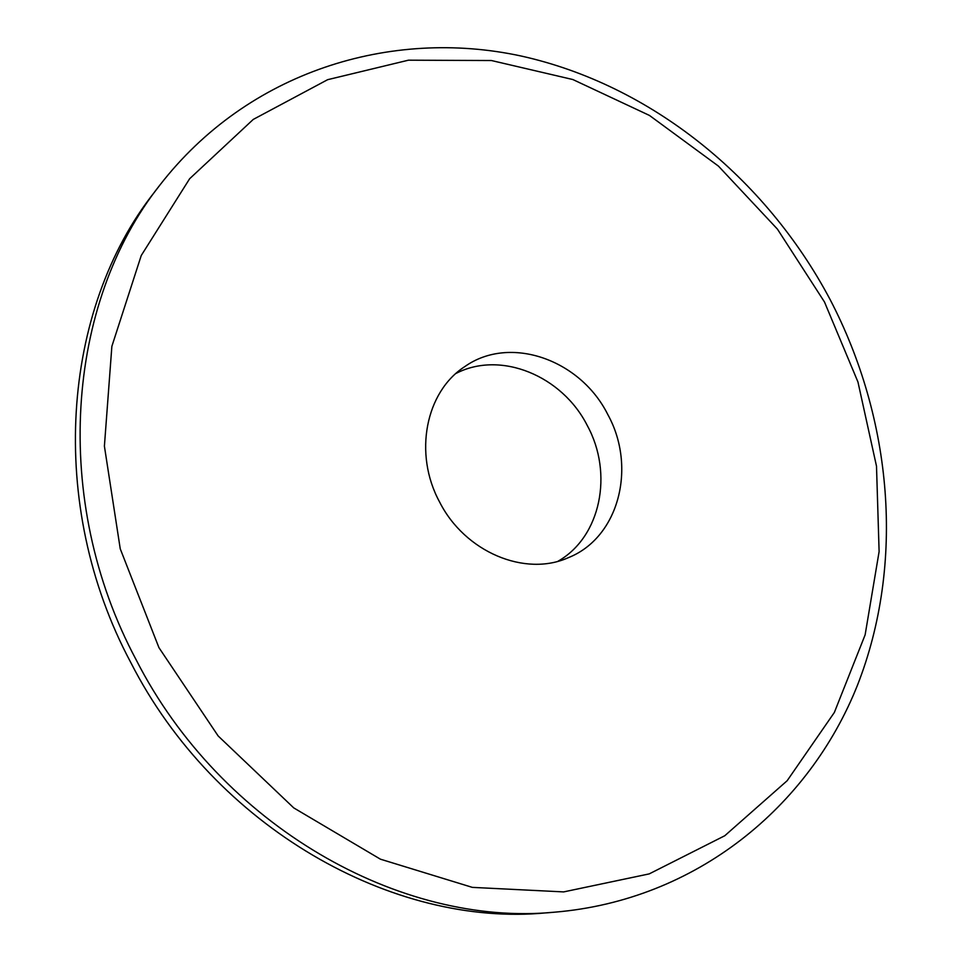 <?xml version="1.0" encoding="UTF-8"?>
<svg xmlns="http://www.w3.org/2000/svg" width="962" height="962" viewBox="0 0 962 962"><rect width="100%" height="100%" fill="white"/><g stroke="black" fill="none" stroke-linecap="round" stroke-linejoin="round"><path stroke-width="1.44" d="M130.868 662.686C46.236 504.413 61.857 308.79 154.714 191.847L159.848 185.137C66.402 302.814 50.721 500.06 136.123 659.752C220.971 826.045 400.661 927.2 554.749 912.168L546.332 912.83C393.205 927.753 214.959 827.5 130.868 662.686M456.024 373.436C500.661 350.24 562.265 375.793 587.325 425.625C613.54 473.496 600.817 536.916 558.032 561.231M607.804 414.538C636.904 467.195 618.927 537.53 568.494 557.611C525.192 577.236 464.887 552.152 439.562 501.936C413.287 453.667 425.685 391.726 464.766 366.618C509.956 334.548 580.423 359.572 607.804 414.538M158.958 647.679L120.25 548.857L104.401 446.152L111.869 346.332L141.246 255.519L189.658 178.716L253.259 119.42L327.657 79.678L408.453 60.185L491.438 60.534L572.871 79.545L649.47 115.44L718.434 166.101L777.428 229.124L824.482 301.984L857.948 381.962L876.502 466.185L879.112 551.587L865.127 634.86L834.343 712.481L787.169 780.711L724.759 835.75L649.206 873.893L563.648 891.906L472.33 887.373L380.435 859.186L293.747 807.9L218.158 735.966L158.958 647.679M829.929 299.206C765.572 178.114 651.094 84.716 520.707 55.928C390.764 27.982 248.136 71.308 159.848 185.137M829.941 299.218C892.435 418.843 905.302 563.263 857.334 685.557C808.886 807.01 696.019 900.288 554.749 912.168"/></g></svg>
